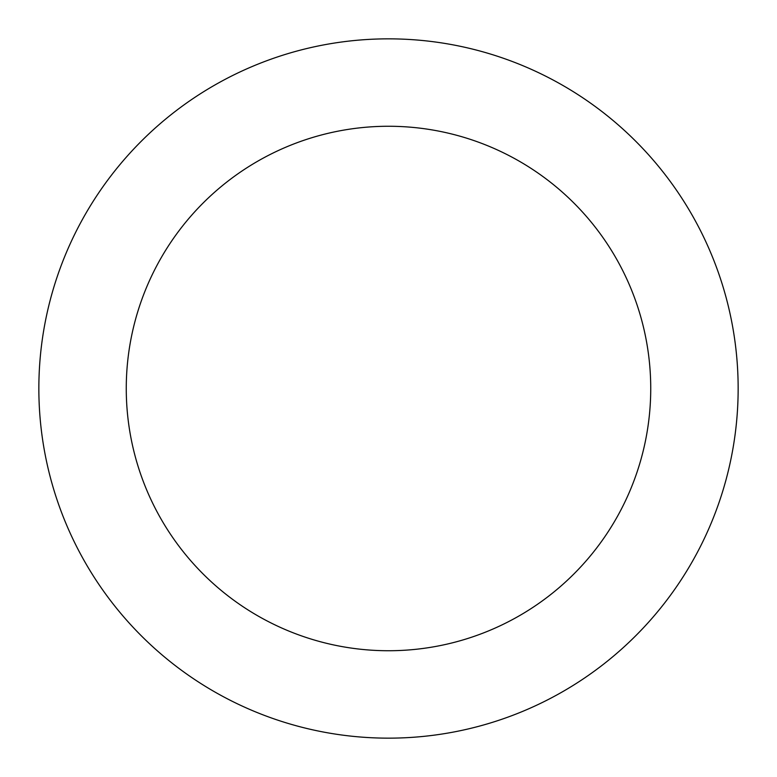 <?xml version="1.0" encoding="UTF-8"?>
<svg xmlns="http://www.w3.org/2000/svg" width="777" height="777" viewBox="0 0 777 777"><rect width="100%" height="100%" fill="white"/><g stroke="black" fill="none" stroke-linecap="round" stroke-linejoin="round"><path stroke-width="1.17" d="M388.5 38.85A349.65 349.65 0 0 1 738.15 388.5A349.65 349.65 0 0 1 388.5 738.15A349.65 349.65 0 0 1 38.85 388.5A349.65 349.65 0 0 1 388.5 38.85M388.5 126.262A262.238 262.238 0 0 1 650.737 388.5A262.238 262.238 0 0 1 388.5 650.737A262.238 262.238 0 0 1 126.262 388.5A262.238 262.238 0 0 1 388.5 126.262"/></g></svg>

